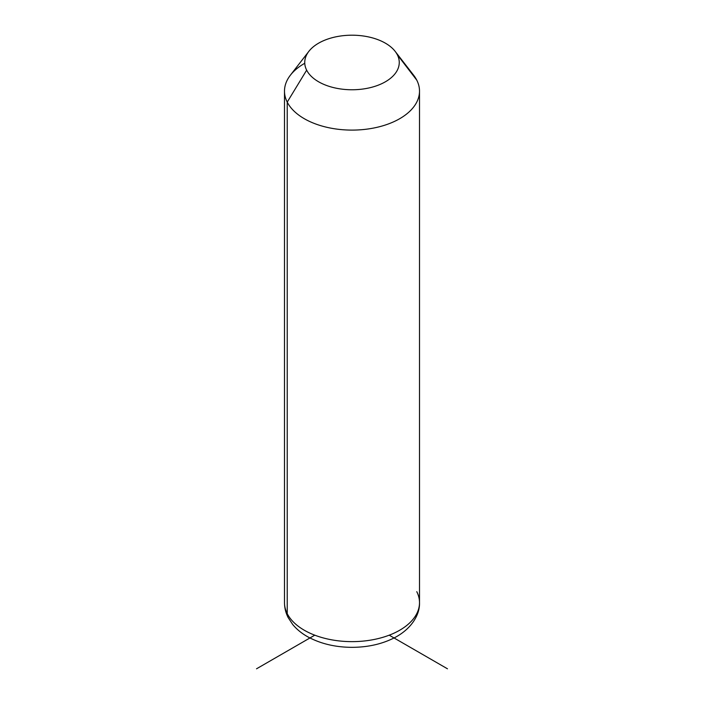 <?xml version="1.0" encoding="UTF-8"?>
<svg xmlns="http://www.w3.org/2000/svg" width="704" height="704" viewBox="0 0 704 704"><rect width="100%" height="100%" fill="white"/><g stroke="black" fill="none" stroke-linecap="round" stroke-linejoin="round"><path stroke-width="1.06" d="M304.762 63.281A67.505 38.975 0 0 0 284.495 91.124A67.505 38.975 0 0 0 287.223 102.098L287.223 613.633A67.505 38.975 0 0 0 361.601 641.238A67.505 38.975 0 0 0 419.505 602.659A67.505 38.975 180 0 1 361.601 641.238A67.505 38.975 180 0 1 287.223 613.633L287.223 102.098L306.654 70.162A47.256 27.28 0 0 0 365.306 88.66A47.256 27.28 0 0 0 397.346 54.798L416.777 80.15A67.505 38.975 180 0 1 371.008 128.524A67.505 38.975 180 0 1 287.223 102.098A67.505 38.975 180 0 1 290.374 75.214L308.862 51.348A47.256 27.28 0 0 0 306.654 70.162L287.223 102.098A67.505 38.975 0 0 0 361.601 129.703A67.505 38.975 0 0 0 419.505 91.124A67.505 38.975 0 0 0 416.777 80.15L397.346 54.798A47.256 27.28 0 0 0 395.138 51.348A47.256 27.28 0 0 0 352 35.2A47.256 27.28 0 0 0 308.862 51.348M395.138 51.348L413.626 75.214A67.505 38.975 180 0 1 416.777 80.15A67.505 38.975 0 0 0 409.622 70.822M306.654 70.162A47.256 27.28 180 0 1 338.694 36.3A47.256 27.28 180 0 1 397.346 54.798A47.256 27.28 180 0 1 365.306 88.66A47.256 27.28 180 0 1 306.654 70.162M287.223 613.633A67.505 38.975 180 0 1 284.495 602.659A67.505 38.975 0 0 0 287.223 613.633A13.499 10.578 153.1 0 0 288.138 617.549A13.499 10.578 -26.9 0 1 287.223 613.633M284.495 91.124L284.495 602.659C284.522 607.878 285.745 612.841 288.138 617.549L292.723 624.527C296.921 629.578 302.21 633.82 308.581 637.252C321.262 643.914 335.746 647.275 352.035 647.337C368.174 647.275 382.545 643.958 395.155 637.393C411.365 628.778 419.945 614.865 419.505 602.659A67.505 38.975 0 0 0 416.777 591.686M314.776 635.175L256.529 668.8M389.224 635.175L447.471 668.8M419.505 602.659L419.505 91.124"/></g></svg>
